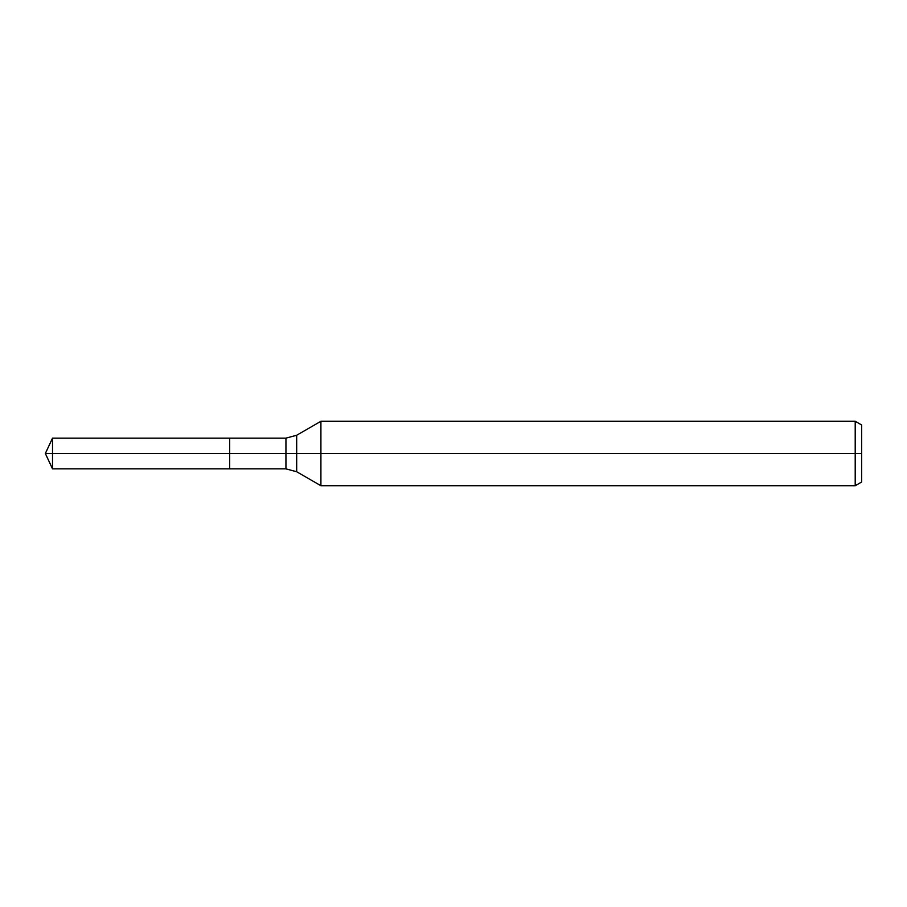 <?xml version="1.0" encoding="UTF-8"?>
<svg xmlns="http://www.w3.org/2000/svg" width="907" height="907" viewBox="0 0 907 907"><rect width="100%" height="100%" fill="white"/><g stroke="black" fill="none" stroke-linecap="round" stroke-linejoin="round"><path stroke-width="1.36" d="M855.21 485.721L855.21 421.279L861.65 424.998L861.65 482.002L855.21 485.721L320.908 485.721L320.908 421.279L296.68 435.258L296.68 471.742L285.943 468.862L229.664 468.862L229.664 438.138L52.515 438.138L52.515 453.5L45.35 453.5L52.515 468.862L52.515 453.5L229.664 453.5L45.35 453.5L861.65 453.5M52.515 468.862L229.664 468.862L229.664 438.138L285.943 438.138L285.943 468.862M855.21 421.279L320.908 421.279M296.68 471.742L320.908 485.721M296.68 435.258L285.943 438.138M45.35 453.5L52.515 438.138"/></g></svg>
